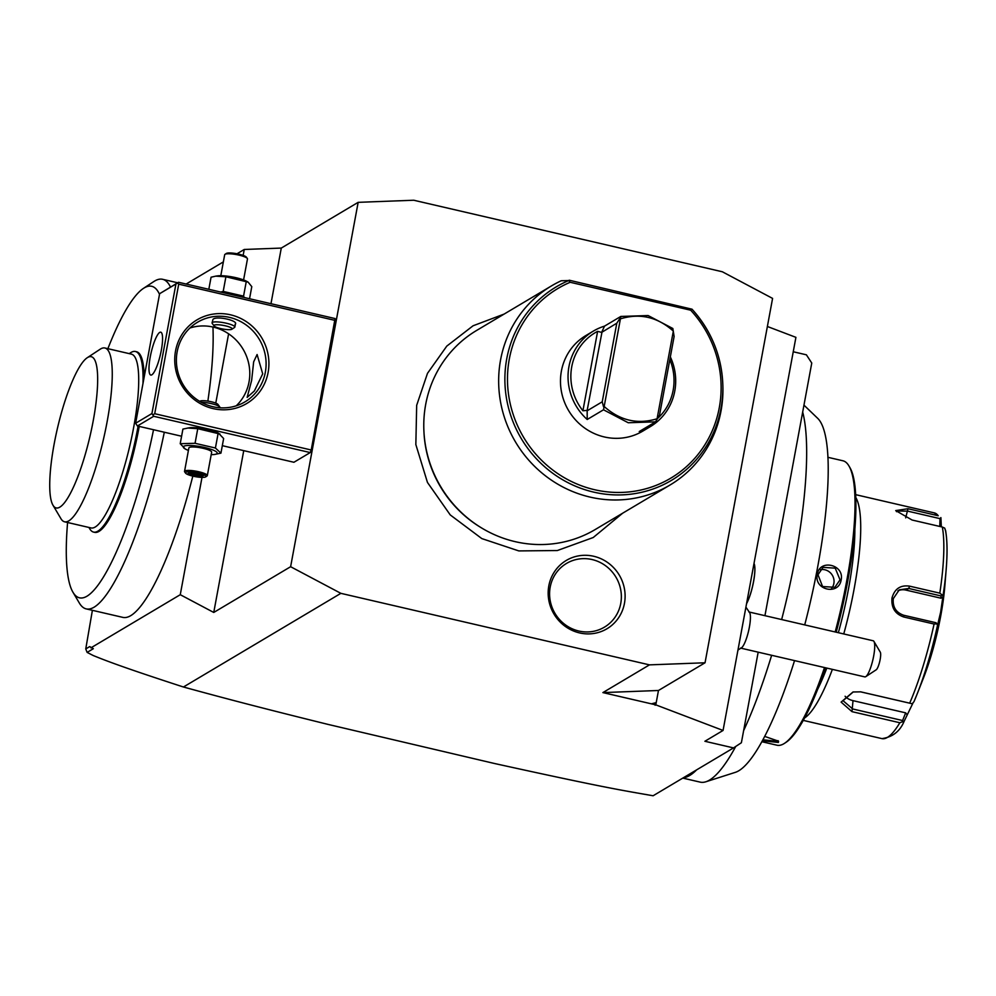 <?xml version="1.0" encoding="UTF-8"?>
<svg xmlns="http://www.w3.org/2000/svg" width="996" height="996" viewBox="0 0 996 996"><rect width="100%" height="100%" fill="white"/><g stroke="black" fill="none" stroke-linecap="round" stroke-linejoin="round"><path stroke-width="1.49" d="M803.299 720.394L881.946 738.621A115.86 24.975 -76.9 0 0 899.849 722.747L851.991 711.654L841.11 702.105L853.012 691.983L860.693 691.847L909.684 703.164A115.86 24.975 -76.9 0 0 934.074 624.031L903.845 617.022C895.068 614.022 891.121 607.66 892.005 597.949C894.607 588.785 900.459 584.864 909.572 586.146L939.801 593.155A115.86 24.975 -76.9 0 0 942.328 527.033L912.099 520.024L895.715 510.599L907.991 508.732L938.22 515.741A115.86 24.975 -76.9 0 0 934.26 512.878L855.626 494.651M855.751 497.465A115.86 24.975 103.1 0 1 854.082 589.159A115.86 24.975 103.1 0 1 843.749 633.942M942.328 527.033L944.731 528.141L945.602 531.08A112.424 24.228 103.1 0 1 946.2 569.127L944.868 585.71A83.427 17.978 103.1 0 1 940.722 615.976A83.427 17.978 103.1 0 1 923.504 677.878L917.403 693.353A112.424 24.228 103.1 0 1 913.979 701.657L917.403 693.353A112.424 24.228 103.1 0 0 937.51 625.351L936.838 623.795L934.074 624.031M945.528 530.171C947.283 539.957 947.507 552.954 946.2 569.127A112.424 24.228 103.1 0 1 943.162 594.836L940.647 612.117L937.51 625.351M896.525 511.695L896.537 511.01L907.742 511.147L940 518.63L940.896 517.596L941.332 526.797M832.37 669.374A115.86 24.975 103.1 0 1 804.656 717.917M913.979 701.657L912.187 703.761L909.684 703.164M903.845 617.022L903.77 615.267L936.028 622.737L936.838 623.795M903.77 615.267C895.989 612.565 892.503 607.025 893.3 598.633L899.264 589.831L908.738 588.462L940.996 595.932L942.179 594.961L939.801 593.155M943.162 594.836L942.179 594.961M934.26 512.878L938.22 515.741M940 518.63L939.776 526.436M943.175 596.778L941.008 598.21L905.974 590.093A13.907 13.297 -120.8 0 0 897.906 590.777M940.996 595.932L941.008 598.21M912.921 703.126L904.268 721.004L899.849 722.747M881.946 738.621C892.578 737.077 899.973 731.325 904.107 721.353L904.268 721.004M906.895 714.456L905.663 712.85L902.588 720.531L902.999 722.05M902.588 720.531L852.688 708.965L843.039 700.698L853.248 691.934M860.457 691.809L912.187 703.761M905.663 712.85L853.012 700.649A13.907 9.026 2.2 0 1 845.106 696.241M854.854 528.851A111.228 23.966 103.1 0 1 848.505 588.823A111.228 23.966 103.1 0 1 838.346 632.697M826.817 668.079A111.228 23.966 103.1 0 1 817.641 689.344M836.204 632.199A144.594 31.162 -76.9 0 0 847.633 581.689A144.594 31.162 -76.9 0 0 849.849 467.473L848.891 465.867A145.989 31.461 -76.9 0 0 842.94 460.787L827.838 457.289M761.903 741.721L777.017 745.22A145.989 31.461 -76.9 0 0 784.587 743.29L786.155 742.257A144.594 31.162 -76.9 0 0 825.497 667.781M835.171 631.962A145.989 31.461 -76.9 0 0 846.662 581.178A145.989 31.461 -76.9 0 0 848.891 465.867M817.343 574.381C819.409 558.644 844.596 564.483 841.159 579.896C838.794 595.82 813.608 589.981 817.343 574.381L817.99 574.729L823.02 567.371L835.233 568.156L840.039 579.834L834.872 587.279L822.572 586.544L817.99 574.729M784.587 743.29A145.989 31.461 -76.9 0 0 824.501 667.544M764.741 736.418L778.561 741.198L778.386 742.443L762.413 740.8M735.72 746.477A199.287 42.953 103.1 0 1 705.865 781.773L735.484 772.298A183.227 39.491 -76.9 0 0 794.547 660.597M804.718 624.903A183.227 39.491 -76.9 0 0 817.554 418.208L803.959 405.135M802.676 412.045A199.287 42.953 103.1 0 1 781.648 619.549M771.639 655.293A199.287 42.953 103.1 0 1 743.639 730.616M705.865 781.773A199.287 42.953 103.1 0 1 700.163 782.121L682.795 778.1M92.391 610.324L85.756 648.944L89.715 646.591L93.338 648.695L87.125 652.392L85.756 648.944M87.125 652.392L93.201 655.517C104.941 660.298 121.973 667.034 183.438 687.003L340.869 593.342L649.479 664.867L705.043 662.776L772.585 298.402L722.337 271.771L413.726 200.233L358.162 202.337L281.283 248.079L244.244 249.473L243.149 255.399M358.162 202.337L290.62 566.712L213.754 612.453L180.264 594.699L90.897 647.861M180.264 594.699L202.001 477.395M215.771 403.119L228.607 333.822M186.152 284.034L223.353 261.898M237.011 253.768L244.244 249.473M67.591 522.502A159.895 34.462 -76.9 0 0 72.969 592.259L79.319 603.003A169.158 36.454 -76.9 0 0 86.216 608.892L122.807 617.371A169.158 36.454 -76.9 0 0 130.787 615.628A169.158 36.454 -76.9 0 0 192.813 476.113M207.865 401.102A169.158 36.454 -76.9 0 0 212.932 327.024M213.754 612.453L243.746 450.64M270.974 303.705L281.283 248.079M178.72 284.159L154.716 413.714L311.225 449.993L335.067 318.558L178.545 282.279L159.621 293.696L135.618 423.25L137.411 425.989L153.708 416.291L151.927 413.539L175.931 283.997L177.537 282.964L178.72 284.159L335.229 320.438M222.32 445.673L293.92 462.269L310.229 452.57L311.225 449.993M290.62 566.712L340.869 593.342M624.455 603.364A39.753 38.01 -120.8 0 1 579.535 632.908A39.753 38.01 -120.8 0 1 548.821 585.835A39.753 38.01 -120.8 0 1 593.74 556.278A39.753 38.01 -120.8 0 1 624.455 603.364M793.239 351.762L806.387 354.813L811.765 363.042L764.94 615.677M183.438 687.003C227.262 699.018 264.214 708.642 327.983 724.391L494.315 763.459C605.493 787.948 621.641 790.239 653.102 795.767L733.529 747.909L704.882 741.273L723.059 730.454L795.916 337.345L767.381 326.489M758.18 652.168L741.385 742.742L733.529 747.909M723.059 730.454L655.804 704.857L602.891 692.593L649.479 664.867M651.396 703.836L656.215 702.616L658.468 690.489L705.043 662.776M655.131 705.255L656.215 702.616L655.804 704.857M658.468 690.489L602.891 692.593M683.43 777.727A199.287 42.953 -76.9 0 0 696.64 769.858M746.577 603.551A23.169 4.992 -76.9 0 0 753.524 581.589A23.169 4.992 -76.9 0 0 753.997 563.499M754.009 563.437A23.169 4.992 103.1 0 1 753.574 581.602A23.169 4.992 103.1 0 1 746.552 603.688M741.385 647.886A18.538 3.996 -76.9 0 0 741.597 647.736A18.538 3.996 -76.9 0 0 748.594 630.916A18.538 3.996 -76.9 0 0 749.714 612.739L745.904 607.137M740.514 648.072L864.814 676.894A18.538 3.996 -76.9 0 0 865.686 676.695A18.538 3.996 -76.9 0 0 865.785 676.645A18.538 3.996 -76.9 0 0 872.894 659.738A18.538 3.996 -76.9 0 0 873.94 641.412A18.538 3.996 -76.9 0 0 873.193 640.777L748.88 611.955M873.94 641.412L880.29 652.168A9.275 1.992 103.1 0 1 879.767 661.319A9.275 1.992 103.1 0 1 876.206 669.785L865.785 676.645M481.031 527.619L480.147 527.071A113.967 108.975 -120.8 0 1 423.985 432.687L423.935 431.654A115.86 110.805 59.2 0 0 481.031 527.619A115.86 110.805 59.2 0 0 595.16 529.561L670.047 485.002A115.86 110.805 59.2 0 0 721.017 410.975A115.86 110.805 59.2 0 0 722.785 383.759L722.698 381.991A112.598 107.68 -120.8 0 1 633.195 493.867A112.598 107.68 -120.8 0 1 509.84 412.618A112.598 107.68 -120.8 0 1 568.679 280.561L561.234 280.76A115.86 110.805 59.2 0 0 551.56 285.852A115.86 110.805 59.2 0 0 500.577 359.88A115.86 110.805 59.2 0 0 547.489 477.37A115.86 110.805 59.2 0 0 670.047 485.002M551.56 285.852L476.661 330.423A115.86 110.805 59.2 0 0 425.69 404.438A115.86 110.805 59.2 0 0 423.935 431.654M569.189 280.2L692.008 309.196C710.696 330.012 720.93 354.277 722.698 381.991A112.598 107.68 -120.8 0 0 692.071 309.258M691.946 309.134L690.689 310.204L570.185 282.279L568.679 280.561M593.429 331.046L585.86 335.552A55.614 53.186 59.2 0 0 561.395 391.366A55.614 53.186 59.2 0 0 604.36 436.958A55.614 53.186 59.2 0 0 642.731 431.144L650.301 426.637A55.614 53.186 -120.8 0 1 639.233 431.554L655.53 421.856L628.239 422.752L603.514 409.792L587.204 419.49A55.614 53.186 -120.8 0 1 593.429 331.046A55.614 53.186 -120.8 0 1 604.51 326.14L620.807 316.442L648.11 315.545L672.835 328.493L674.118 336.474L659.539 415.095L655.53 421.856M670.333 356.879A55.614 53.186 -120.8 0 1 650.301 426.637M603.514 409.792L604.174 406.493C619.96 420.598 637.589 424.694 657.086 418.756L673.333 331.108C657.547 316.989 639.918 312.906 620.421 318.845L604.174 406.493M657.97 418.108A53.298 50.97 59.2 0 0 669.835 359.581M620.807 316.442L620.421 318.845M619.861 318.533L616.798 323.19L602.231 401.811L603.514 406.729M587.204 419.49L587.154 410.414L582.909 410.738A53.298 50.97 59.2 0 1 597.625 331.344L601.609 332.415L616.798 323.19M602.007 331.992L587.154 410.414M587.441 410.613L602.231 401.811M604.51 326.14L601.609 332.415M620.745 603.464A37.076 35.458 59.2 0 0 592.097 559.553A37.076 35.458 59.2 0 0 550.203 587.117A37.076 35.458 59.2 0 0 578.85 631.028A37.076 35.458 59.2 0 0 620.745 603.464M175.533 350.978A48.667 46.538 -120.8 0 1 230.512 314.811A48.667 46.538 -120.8 0 1 268.111 372.442A48.667 46.538 -120.8 0 1 213.132 408.609A48.667 46.538 -120.8 0 1 175.533 350.978M154.716 413.714L153.11 414.747M153.708 416.291L310.229 452.57M137.411 425.989L181.596 436.236M211.202 454.637A17.231 3.411 -169.5 0 0 214.65 454.437L220.938 453.143L223.639 438.526L218.572 433.235A17.231 3.411 -169.5 0 0 204.205 428.828A17.231 3.411 -169.5 0 0 189.203 427.782L182.915 429.089L180.214 443.706L185.281 448.997A17.231 3.411 -169.5 0 0 188.418 450.416M178.545 282.279L177.537 282.964M135.618 423.25L151.927 413.539M175.931 283.997L159.621 293.696M161.302 350.331A22.012 4.743 103.1 0 1 150.807 375.069A22.012 4.743 103.1 0 1 150.247 356.917A22.012 4.743 103.1 0 1 160.742 332.178A22.012 4.743 103.1 0 1 161.302 350.331M265.334 372.28A46.351 44.322 -120.8 0 1 244.941 401.886A46.351 44.322 -120.8 0 1 195.913 398.836A46.351 44.322 -120.8 0 1 177.151 351.837A46.351 44.322 -120.8 0 1 197.544 322.231A46.351 44.322 -120.8 0 1 246.572 325.281A46.351 44.322 -120.8 0 1 265.334 372.28M262.707 373.836L254.378 390.955L247.145 397.404L251.639 380.422L253.656 361.834L257.093 354.514L262.707 373.836M236.239 405.808A46.351 44.322 59.2 0 0 249.025 381.978A46.351 44.322 59.2 0 0 234.097 338.142A46.351 44.322 59.2 0 0 189.937 328.008M235.044 324.484C239.75 320.849 216.369 315.433 212.995 319.367L212.061 322.866A11.591 2.291 -169.5 0 0 212.21 323.364L214.04 325.916A9.275 1.83 -169.5 0 0 222.618 328.991A9.275 1.83 -169.5 0 0 231.856 329.253A9.275 1.83 -169.5 0 0 231.894 329.228A9.275 1.83 -169.5 0 0 225.283 325.804A9.275 1.83 -169.5 0 0 214.227 325.157A9.275 1.83 -169.5 0 0 214.04 325.916M231.894 329.228L234.521 327.497A11.591 2.291 -169.5 0 0 234.521 327.497A11.591 2.291 -169.5 0 0 234.844 327.086A11.591 2.291 -169.5 0 0 225.133 322.965A11.591 2.291 -169.5 0 0 212.434 322.418A11.591 2.291 -169.5 0 0 212.061 322.866M201.341 402.297A11.591 2.291 10.5 0 1 219.792 406.99A11.591 2.291 10.5 0 1 219.942 407.489L219.892 407.775M200.072 401.151A9.275 1.83 10.5 0 1 200.109 401.127A9.275 1.83 10.5 0 1 200.146 401.102A9.275 1.83 10.5 0 1 209.384 401.363A9.275 1.83 10.5 0 1 217.962 404.438L219.792 406.99M244.331 297.53L243.559 296.136L223.204 291.417L220.739 292.052M249.548 298.738L251.789 286.649L248.129 282.142L225.905 276.788L215.746 276.141L211.065 277.212L208.824 289.301M225.905 276.788L223.204 291.417M248.129 282.142L246.722 281.358A17.231 3.411 -169.5 0 0 232.354 276.95A17.231 3.411 -169.5 0 0 217.352 275.904L215.746 276.141M246.273 281.519L243.559 296.136M220.801 275.705L224.685 254.739A11.591 2.291 10.5 0 1 225.009 254.329A11.591 2.291 10.5 0 1 225.059 254.291A11.591 2.291 -169.5 0 1 236.6 254.615A11.591 2.291 -169.5 0 1 247.319 258.462L246.398 257.18A10.433 2.067 -169.5 0 0 236.762 253.719A10.433 2.067 -169.5 0 0 226.366 253.432A10.433 2.067 10.5 0 0 226.316 253.457L225.009 254.329M243.584 279.938L247.469 258.96A11.591 2.291 -169.5 0 0 247.319 258.462M219.979 434.032L197.756 428.678L187.597 428.031M218.124 433.397L215.41 448.013L195.054 443.295L180.214 443.706M220.938 453.143L215.41 448.013M197.756 428.678L195.054 443.295M214.65 454.437A17.231 3.411 -169.5 0 0 216.667 453.852A17.231 3.411 -169.5 0 0 204.603 447.478A17.231 3.411 -169.5 0 0 183.874 446.245A17.231 3.411 -169.5 0 0 185.281 448.997M184.534 471.394A11.591 2.291 -169.5 0 1 184.907 470.946A11.591 2.291 10.5 0 1 197.594 471.494A11.591 2.291 10.5 0 1 207.317 475.615L211.662 452.159A11.591 2.291 -169.5 0 0 201.951 448.051A11.591 2.291 -169.5 0 0 189.252 447.49A11.591 2.291 -169.5 0 0 188.879 447.939L184.534 471.394A11.591 2.291 -169.5 0 0 184.683 471.892L185.605 473.162A10.433 2.067 -169.5 0 0 195.241 476.623A10.433 2.067 -169.5 0 0 205.637 476.922A10.433 2.067 10.5 0 0 205.686 476.885A10.433 2.067 10.5 0 0 198.241 473.038A10.433 2.067 10.5 0 0 185.791 472.316A10.433 2.067 -169.5 0 0 185.605 473.162M191.145 471.656L187.908 473.66L193.647 475.851L201.453 476.798L203.52 475.578L197.781 473.386L189.975 472.44L197.718 473.411L203.52 475.578L202.437 474.27M187.908 473.66L189.427 472.677M197.781 473.386L197.656 472.453M201.453 476.798L200.706 475.291L201.478 474.843M193.647 475.851L194.208 474.494L200.706 475.291L200.843 474.594M194.481 473.013L194.208 474.494L189.887 472.851M86.216 608.892A169.158 36.454 -76.9 0 0 94.197 607.137A169.158 36.454 -76.9 0 0 164.303 432.227M170.503 287.06A169.158 36.454 -76.9 0 0 162.609 279.303A169.158 36.454 -76.9 0 0 154.629 281.046A169.158 36.454 -76.9 0 0 153.832 281.544L143.399 288.417A159.895 34.462 -76.9 0 0 107.879 348.687M159.509 294.355A159.895 34.462 -76.9 0 0 144.159 287.944A159.895 34.462 -76.9 0 0 143.399 288.417M72.969 592.259A159.895 34.462 -76.9 0 0 87.038 596.168A159.895 34.462 -76.9 0 0 153.533 429.724M88.943 527.457L89.789 528.876A92.69 19.97 -76.9 0 0 93.562 532.088L94.67 532.35A92.69 19.97 -76.9 0 0 120.354 495.423A92.69 19.97 -76.9 0 0 139.216 426.413M144.159 377.148A92.69 19.97 -76.9 0 0 136.527 351.75L135.419 351.501A92.69 19.97 -76.9 0 0 130.613 352.733L129.243 353.63M93.562 532.088A92.69 19.97 -76.9 0 0 119.259 495.174A92.69 19.97 -76.9 0 0 138.108 426.151M143.001 383.398A92.69 19.97 -76.9 0 0 135.419 351.501M104.879 347.99L131.335 354.115A89.217 19.223 103.1 0 1 137.236 403.592A89.217 19.223 103.1 0 1 115.773 492.398A89.217 19.223 -76.9 0 1 91.047 527.942L64.591 521.804A89.217 19.223 -76.9 0 0 88.694 487.878A89.217 19.223 -76.9 0 0 110.681 398.375A89.217 19.223 -76.9 0 0 104.879 347.99A89.217 19.223 -76.9 0 0 100.247 349.173L87.212 357.751A77.626 16.733 -76.9 0 0 69.72 387.643A77.626 16.733 -76.9 0 0 53.012 505.271A77.626 16.733 -76.9 0 0 77.7 477.047A77.626 16.733 -76.9 0 0 97.098 392.387A77.626 16.733 -76.9 0 0 87.212 357.751M53.012 505.271L60.955 518.704A89.217 19.223 -76.9 0 0 64.591 521.804M778.038 740.663L777.677 741.348L762.961 739.791M831.486 588.586A11.591 11.081 59.2 0 0 833.864 583.507A11.591 11.081 -120.8 0 0 820.306 569.7M892.005 597.949L893.3 598.633M909.572 586.146L908.738 588.462L905.974 590.093M907.991 508.732L905.675 517.87M851.991 711.654L853.012 700.649M841.159 579.896L840.039 579.834M690.689 310.204A110.357 105.539 -120.8 0 1 679.608 472.253A110.357 105.539 -120.8 0 1 522.775 435.899A110.357 105.539 -120.8 0 1 570.185 282.279M597.625 331.344L582.909 410.738M778.386 742.443L777.677 741.348M737.961 650.039L741.597 647.736M504.163 314.064L473.075 325.779L446.793 346.098L427.483 373.351L416.677 405.31L415.842 444.552L427.446 482.413L450.242 514.92L481.815 538.587L518.816 550.913L557.337 550.539L593.23 537.516L622.649 513.201M235.417 323.961L234.844 327.086M206.994 476.026L205.686 476.885M190.684 472.378L188.842 473.474M162.609 279.303L177.686 282.789"/></g></svg>
